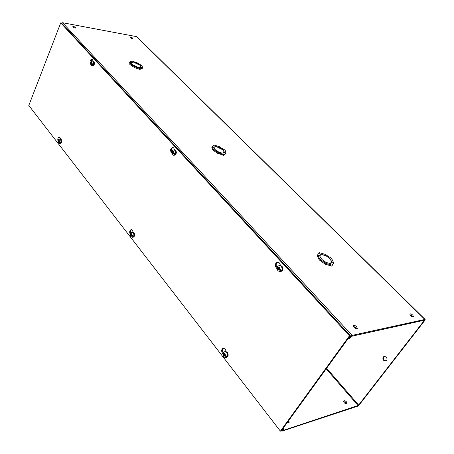 <?xml version="1.0" encoding="UTF-8"?>
<svg xmlns="http://www.w3.org/2000/svg" width="454" height="454" viewBox="0 0 454 454"><rect width="100%" height="100%" fill="white"/><g stroke="black" fill="none" stroke-linecap="round" stroke-linejoin="round"><path stroke-width="0.68" d="M93.047 61.12L92.468 59.559L91.856 59.207C90.187 59.803 89.693 61.318 90.374 63.759M92.253 59.366L90.823 61.943M90.811 62.249L90.817 62.561M60.484 139.055L59.962 137.437L59.241 137C57.947 137.46 57.522 138.759 57.964 140.91M59.633 137.136L58.538 139.565M171.595 151.574L171.935 151.347L172.968 152.476L172.162 152.436L171.595 151.574L172.111 154.536L173.553 155.257C175.545 154.417 175.959 152.777 174.801 150.325L173.831 149.826L174.478 149.865L173.717 147.919L172.685 147.385C170.528 148.282 170.074 150.053 171.317 152.703L171.447 152.833M173.099 147.482C171.68 148.186 171.175 149.587 171.567 151.676M133.101 232.181L132.432 230.212L131.263 229.576C129.572 230.399 129.237 232.005 130.258 234.389M131.683 229.639C130.582 230.382 130.241 231.665 130.656 233.487M280.47 265.38L279.471 262.928L277.53 262.089C275.118 263.184 274.71 265.147 276.293 267.979L276.963 268.524M277.95 262.094C275.936 263.377 275.629 265.272 277.025 267.769M226.16 351.532L225.292 349.092L223.277 348.144C221.444 349.177 221.194 350.959 222.522 353.49L222.925 353.916M223.708 348.122C222.324 349.257 222.142 350.891 223.164 353.03M280.396 431.152L28.801 105.476L60.728 22.882L349.444 335.812L280.396 431.152L281.23 430.874L350.267 335.631L349.444 335.812M60.728 22.882L61.528 23.029L350.267 335.631M383.67 360.34C382.472 358.524 382.648 357.185 384.192 356.322L386.218 357.02C387.415 358.825 387.251 360.164 385.713 361.044L383.67 360.34M384.504 356.271C383.227 357.264 383.148 358.564 384.277 360.175L386.008 360.93M346.584 403.867L345.999 402.658L343.633 401.478M346.544 401.938C345.363 400.791 344.427 400.485 343.735 401.03L344.217 402.687C345.398 403.833 346.34 404.139 347.032 403.6L346.544 401.938M130.207 37.569L129.997 37.166C130.553 36.882 131.405 37.16 132.551 38L132.767 38.403C132.21 38.686 131.354 38.408 130.207 37.569M130.48 37.795L131.972 38.488M72.992 27.058L72.81 26.678C73.457 26.338 74.405 26.627 75.659 27.546L75.841 27.927C75.194 28.273 74.246 27.978 72.992 27.058M73.253 27.291L75.092 28.086M410.569 315.604L409.871 314.06C410.495 313.629 411.477 313.986 412.817 315.133L413.52 316.682C412.89 317.113 411.909 316.75 410.569 315.604M409.9 314.69L412.181 315.967L412.851 316.881M353.972 327.328L353.337 325.66C354.086 325.081 355.204 325.45 356.679 326.766L357.321 328.446C356.566 329.025 355.448 328.651 353.972 327.328M353.303 326.267L356.027 327.674L356.696 328.747M137.244 63.503L137.585 62.992L142.102 65.785L142.46 67.952L141.069 67.288M219.798 147.119L225.105 150.138L226.081 153.157L224.543 152.408L224.31 152.839M325.461 254.569L331.596 258.354L333.548 262.662L331.812 261.827L331.238 262.599M326.63 368.239L358.632 405.07L424.189 320.598L423.905 320.32M358.632 405.07L358.047 405.53L326.199 368.835M425.131 319.451L136.75 36.672L62.59 22.717L61.517 23.029M348.241 338.423L348.615 338.826L349.37 338.661L351.396 336.306L424.212 320.252L424.189 320.598M348.615 338.826L349.926 337.016L352.06 335.387L424.853 319.429L425.16 319.485L424.779 320.467L359.245 404.866L357.497 406.239L281.9 431.186L283.279 428.905L284.045 428.65L283.029 430.46L358.047 405.53M287.348 422.436L289.175 422.271L288.767 420.478M288.744 422.606L288.205 421.25M283.279 428.905L282.956 428.491M284.045 428.65L283.427 427.85M134.69 67.328L134.509 67.578L129.844 64.496M129.975 64.201L129.64 62.601M142.204 68.509L140.138 69.286M140.377 68.764L140.042 69.502L134.566 67.606L135.207 66.397L138.737 67.618L132.358 64.542M222.085 153.231L222.176 153.066C219.696 152.692 217.409 151.574 215.309 149.707L218.539 152.073L217.926 153.548L212.529 149.854M212.659 149.604L211.78 147.209L212.234 146.307L214.226 145.32L214.067 144.974L219.861 146.858L219.645 147.618M214.072 147.249L213.721 147.419M213.76 147.13L215.769 146.506L214.084 147.232L214.753 149.372L213.76 147.13L212.217 146.375L211.961 146.829M224.128 152.987L224.077 152.601M225.882 153.6L224.066 155.069M224.276 154.683L223.85 155.461L218.051 153.31M329.576 263.496L329.752 263.235C327.232 263.133 324.65 261.884 322 259.495L325.91 262.423L325.961 263.433L325.387 264.296L318.98 259.716M319.1 259.535L317.352 256.011L317.914 255.154L319.65 255.988L321.591 259.081C320.235 257.56 319.752 256.34 320.138 255.432L320.882 254.796M320.138 255.432L319.724 256.062M320.184 255.347L319.678 255.579M317.369 255.982L317.738 254.722M331.221 263.155L331.244 262.679M331.182 262.667L330.711 263.382M333.157 264.046L332.322 265.153M332.277 265.335L331.726 266.158L325.45 264.205M138.742 69.099L139.089 68.327L134.912 66.834M142.46 67.952L142.113 68.713L142.448 67.969L140.388 68.736L139.089 68.327M140.422 65.796L140.871 66.971L138.964 67.515L141.063 67.283L142.448 67.969M140.49 65.643L141.154 67.101M137.284 63.407L140.246 65.393L133.902 62.334L137.204 63.481M130.922 65.228L131.268 64.462L130.173 63.753L130.502 63.674L130.009 61.795L132.114 61.074L137.534 62.964M131.285 62.726L130.009 61.795M131.393 62.482L133.306 62.249M129.997 61.812L131.382 62.493L132.171 64.156L131.575 62.817L133.368 62.119M134.509 67.578L134.855 66.812L131.268 64.462M135.161 66.38L132.42 64.411M222.176 153.066L218.482 152.294M217.988 153.577L218.59 152.096M222.477 155.035L222.92 154.224L218.425 152.76M224.321 152.822L224.537 152.431L226.035 153.316L224.123 154.292L224.293 154.649L222.92 154.224M224.537 152.431L222.562 153.083L224.202 152.368L223.266 150.178L224.543 152.408M219.691 147.641L219.923 146.886M219.753 147.527L222.954 149.86L216.155 146.529L219.708 147.499M213.766 150.779L214.203 149.962L212.943 149.071L213.227 148.957L212.211 146.398L213.755 147.153M218.363 152.731L214.203 149.962M329.752 263.235L325.915 262.52M325.456 264.33L326.029 263.468L325.966 262.446M330.279 265.675L330.853 264.824L326.029 263.468M331.244 262.707L331.817 261.856L333.548 262.701L333.355 263.757L332.044 264.699L332.3 265.301L330.853 264.824M331.817 261.856L331.664 262.667L330.387 263.456L330.132 263.195L331.324 262.452C331.721 261.521 331.227 260.284 329.837 258.746L331.812 261.827M325.473 255.602L325.518 254.478M325.569 255.454L329.428 258.332C326.812 255.988 324.258 254.756 321.767 254.632L325.416 255.579M317.346 255.971L318.095 254.178L319.502 253.19L319.258 252.617L325.45 254.444L325.512 255.432M321.131 254.41L319.798 255.222L319.65 255.96L317.908 255.114M320.445 260.937L321.012 260.08L319.525 258.888L317.914 255.154M325.961 263.433L321.012 260.08M90.63 63.044L90.868 62.567L91.674 63.447L90.63 63.044L90.874 64.406L91.742 64.264L90.959 64.201L90.891 63.333M90.789 61.994L91.169 62.663L91.691 62.442L92.02 63.594L93.354 64.309L93.076 64.979L91.742 64.264M94.148 62.141L93.762 65.274M91.481 63.98L92.264 64.093L93.076 64.979M91.169 62.663L91.714 62.743M91.719 64.014L91.674 63.447M224.208 353.887L224.582 354.37L223.771 354.534L223.385 354.041L223.107 353.155L223.396 352.837L223.64 353.155M223.805 352.185L223.794 353.388L224.18 353.882L224.951 353.91L225.439 355.505L227.062 356.373L226.648 357.026L224.639 355.658L223.867 355.63L223.771 354.534M228.01 353.842L228.084 354.194M225.644 355.732L226.648 357.026M224.639 355.658L225.428 355.493L224.679 355.459L224.582 354.37M223.867 355.63L224.679 355.459M277.57 268.008L277.456 266.912L278.824 268.405L278.013 268.49L277.57 268.008L277.984 269.88L279.46 270.073L279.011 269.585L278.126 269.653L278.013 268.49M277.661 266.521L277.456 266.912M277.927 266.163L278.041 267.258L278.484 267.741L279.375 267.673L279.488 268.836L281.667 270.255L281.196 271.004L279.46 270.073M279.011 269.585L279.823 269.5L281.196 271.004M278.126 269.653L278.938 269.568L278.824 268.405M278.938 269.568L279.823 269.5M131.195 234.043L131.654 234.639L130.559 234.292L130.377 233.77L130.763 233.487M130.775 232.981L131.172 234.048L131.768 233.963L132.137 235.291L133.555 236.052L133.238 236.682L131.524 235.535L130.934 235.62L130.854 234.673M134.242 233.265L134.356 236.046M131.524 235.535L132.324 235.501L133.238 236.682M131.172 234.048L131.768 234.02M131.728 235.53L131.654 234.639M172.009 150.751L172.514 151.727L173.19 151.557L173.61 152.919L175.113 153.73L174.756 154.439L172.917 153.259L172.248 153.429L172.162 152.436M176.056 151.596L175.948 153.736M172.917 153.259L173.723 153.304L174.756 154.439M172.514 151.727L173.207 151.761M173.036 153.265L172.968 152.476M58.328 139.849L59.162 141.239L58.39 141.194L58.033 140.558L58.379 140.309M61.318 139.798L61.165 142.953M59.122 140.621L58.64 140.592L59.111 140.445L59.406 141.58L60.666 142.255L60.416 142.857L58.918 141.875L58.453 142.023L58.39 141.194M58.918 141.875L59.69 141.92L60.416 142.857M59.207 141.892L59.162 141.239M282.155 430.449L281.838 430.04M349.926 337.016L349.552 336.613M352.06 335.387L62.59 22.717M424.853 319.429L136.365 36.462M92.571 61.046L93.768 61.466C94.682 63.702 94.29 65.2 92.599 65.961L91.975 65.87C93.666 65.109 94.052 63.611 93.138 61.375L92.571 61.046L90.766 62.033M90.908 62.38L91.776 62.238L92.02 63.594M224.792 351.646L225.439 351.515L227.323 352.395C228.561 354.727 228.334 356.379 226.648 357.349L226.001 357.491C227.687 356.515 227.914 354.863 226.671 352.531L224.792 351.646L223.601 352.338M223.794 353.388L225.082 353.711L225.439 355.505M225.025 356.157L223.743 355.828L223.385 354.041M279.38 265.437L281.843 266.158C283.324 268.762 282.956 270.584 280.737 271.617L280.09 271.685C282.309 270.652 282.677 268.83 281.202 266.22L279.38 265.437L277.723 266.305M278.041 267.258L279.516 267.446L279.931 269.324M132.205 232.193L133.936 232.754C134.94 234.962 134.645 236.466 133.056 237.272L132.42 237.306C134.009 236.5 134.299 234.99 133.294 232.783L132.205 232.193L130.729 233.038M130.877 233.662L131.864 233.77L132.137 235.291M131.819 235.921L130.837 235.813L130.559 234.292M175.556 150.405L175.448 150.359C176.606 152.811 176.192 154.451 174.2 155.291L173.553 155.257M172.185 151.358L173.297 151.341L173.61 152.919M173.252 153.628L172.134 153.645L171.828 152.067M59.82 139.009L61.103 139.452C61.92 141.5 61.625 142.879 60.217 143.6L59.605 143.566C61.006 142.845 61.301 141.461 60.49 139.412L59.82 139.009L58.299 139.9M58.407 140.292L59.19 140.258L59.406 141.58M59.156 142.176L58.373 142.204L58.157 140.888M281.9 431.186L281.44 430.591M140.797 67.141L140.581 67.612M131.575 62.817L131.365 63.288M129.878 62.067L129.538 62.834M130.173 63.753L129.833 64.519M224.089 152.578L223.777 153.157M214.067 144.974L213.874 145.342M212.234 146.307L211.808 147.124M214.084 147.232L213.777 147.811M212.943 149.071L212.506 149.888M319.258 252.617L318.702 253.468M318.095 254.178L317.539 255.034M319.525 258.888L318.958 259.75M93.195 61.142L93.876 61.517M91.975 65.87L90.931 65.28L90.477 62.737M93.893 61.54C94.897 63.679 94.466 65.149 92.599 65.961M225.439 351.515L227.448 352.418M226.001 357.491C225.581 357.86 224.781 357.519 223.601 356.475L223.107 353.155M227.46 352.435C228.589 355.039 228.322 356.679 226.648 357.349M280.027 265.374L281.945 266.18M280.09 271.685L277.814 270.754L277.207 267.156M281.962 266.197C282.734 267.729 284.272 269.943 280.737 271.617M132.846 232.164L134.061 232.8M132.42 237.306L130.792 236.483L130.377 233.77M134.078 232.817C135.082 235.024 134.742 236.506 133.056 237.272M173.831 149.826L171.975 150.802M175.573 150.422C176.935 152.408 176.481 154.031 174.2 155.291M60.433 139.049L61.233 139.509M59.605 143.566L58.396 142.874L58.033 140.558M61.25 139.531C62.028 141.699 61.687 143.061 60.217 143.6"/></g></svg>

